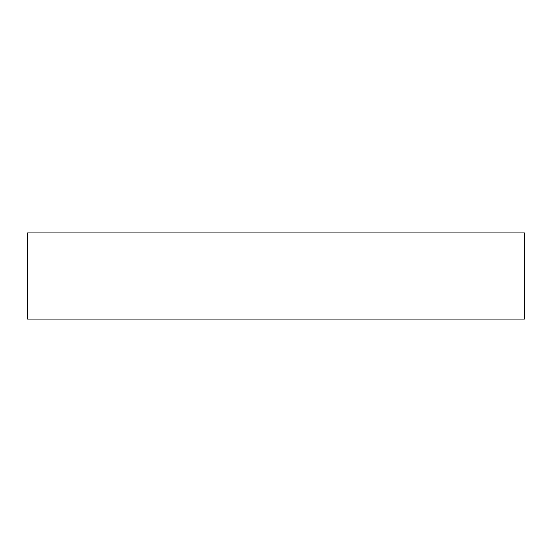 <?xml version="1.0" encoding="UTF-8"?>
<svg xmlns="http://www.w3.org/2000/svg" width="552" height="552" viewBox="0 0 552 552"><rect width="100%" height="100%" fill="white"/><g stroke="black" fill="none" stroke-linecap="round" stroke-linejoin="round"><path stroke-width="0.83" d="M27.6 319.077L524.4 319.077L524.4 232.923L27.6 232.923L27.6 319.077"/></g></svg>
